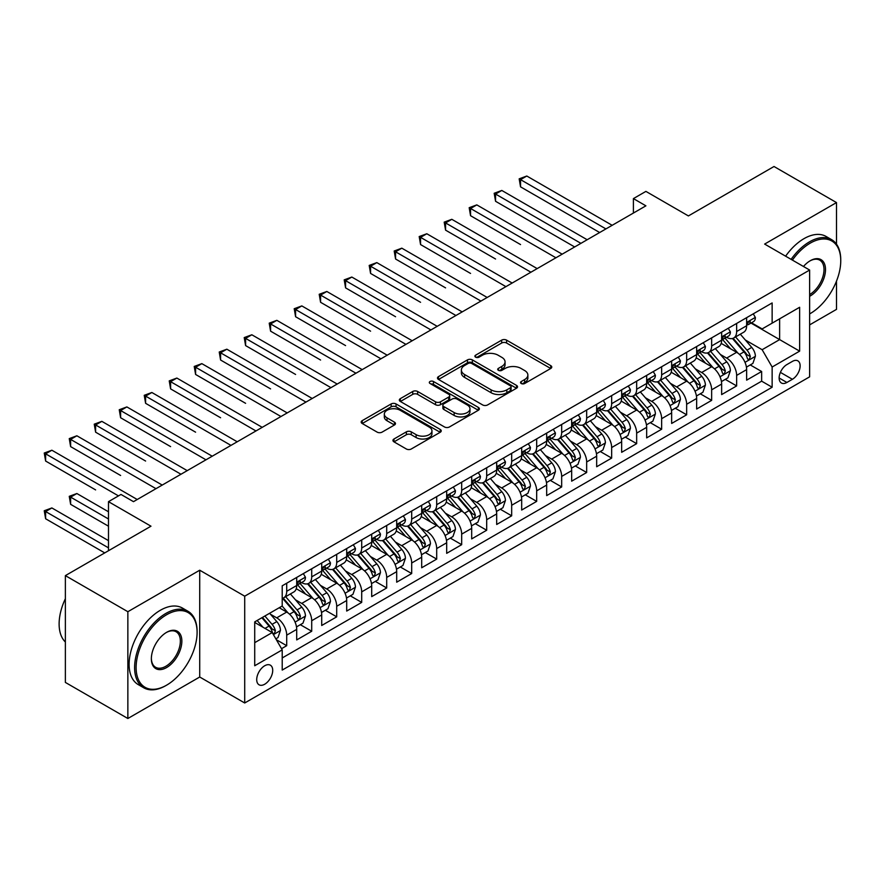 <?xml version="1.0" encoding="UTF-8"?>
<svg xmlns="http://www.w3.org/2000/svg" width="885" height="885" viewBox="0 0 885 885"><rect width="100%" height="100%" fill="white"/><g stroke="black" fill="none" stroke-linecap="round" stroke-linejoin="round"><path stroke-width="1.33" d="M521.243 383.515A2.434 1.405 0 0 0 524.683 383.515L550.747 368.47A3.474 2.002 0 0 0 551.764 367.054A3.474 2.002 0 0 0 550.747 365.638L506.585 340.139A3.474 2.002 0 0 0 501.673 340.139L475.61 355.184A2.434 1.405 0 0 0 474.902 356.179A2.434 1.405 0 0 0 475.61 357.164A2.434 1.405 0 0 0 479.039 357.164L482.413 355.217A11.107 6.405 0 0 1 498.122 355.217L501.806 357.352A11.107 6.405 0 0 1 505.058 361.876A11.107 6.405 0 0 1 501.806 366.412L498.432 368.359A2.434 1.405 0 0 0 497.713 369.355A2.434 1.405 0 0 0 498.432 370.339A2.434 1.405 0 0 0 501.861 370.339L505.235 368.392A11.107 6.405 0 0 1 520.944 368.392L524.617 370.516A11.107 6.405 0 0 1 527.869 375.052A11.107 6.405 0 0 1 524.617 379.588L521.243 381.535A2.434 1.405 0 0 0 520.535 382.53A2.434 1.405 0 0 0 521.243 383.515L521.243 381.535M264.715 684.227A11.317 6.527 120 0 0 272.104 674.259A11.317 6.527 120 0 0 270.368 665.188A11.317 6.527 120 0 0 264.715 665.752A11.317 6.527 120 0 0 257.325 675.72A11.317 6.527 120 0 0 259.062 684.791A11.317 6.527 120 0 0 264.715 684.227M393.969 439.004A3.474 2.002 0 0 0 392.951 440.431A3.474 2.002 0 0 0 393.969 441.847L406.359 448.994A3.474 2.002 0 0 0 411.271 448.994L440.221 432.278A3.474 2.002 0 0 0 441.239 430.862A3.474 2.002 0 0 0 440.221 429.446L396.049 403.947A3.474 2.002 0 0 0 391.148 403.947L362.197 420.663A3.474 2.002 0 0 0 361.18 422.079A3.474 2.002 0 0 0 362.197 423.495L377.165 432.134A3.474 2.002 0 0 0 382.066 432.134L394.456 424.988A3.474 2.002 0 0 0 395.473 423.572A3.474 2.002 0 0 0 394.456 422.156L387.033 417.864A9.281 5.354 0 0 1 384.322 414.08A9.281 5.354 0 0 1 390.053 409.124A9.281 5.354 0 0 1 400.164 410.286L429.236 427.079A9.281 5.354 0 0 1 431.957 430.862A9.281 5.354 0 0 1 426.227 435.818A9.281 5.354 0 0 1 416.116 434.657L411.271 431.858A3.474 2.002 0 0 0 406.359 431.858L393.969 439.004L393.969 441.847M836.502 244.16L836.502 202.577L774.01 166.502L688.397 215.929L645.906 191.392L633.406 198.605L645.906 205.829L133.491 501.662L120.991 494.449L108.49 501.662L108.49 550.736M127.86 611.712L127.86 718.498L199.722 677.014L199.722 570.217L127.86 611.712L65.368 575.626L150.981 526.199L108.49 501.662M199.722 570.217L244.714 596.191L809.631 270.047L809.631 376.833L244.714 702.989L244.714 596.191M836.502 202.577L764.64 244.072L809.631 270.047M482.668 404.943A3.474 2.002 0 0 0 487.569 404.943L516.519 388.227A3.474 2.002 0 0 0 517.537 386.811A3.474 2.002 0 0 0 516.519 385.395L472.358 359.896A3.474 2.002 0 0 0 467.457 359.896L438.495 376.612A3.474 2.002 0 0 0 437.489 378.028A3.474 2.002 0 0 0 438.495 379.444L482.668 404.943M431.006 384.046A2.434 1.405 0 0 1 433.473 384.389L433.473 381.501L478.365 407.421A3.474 2.002 0 0 1 479.382 408.837A3.474 2.002 0 0 1 478.365 410.253L449.414 426.968A3.474 2.002 0 0 1 444.513 426.968L400.352 401.469L400.352 398.637A3.474 2.002 0 0 0 399.334 400.053A3.474 2.002 0 0 0 400.352 401.469M400.352 398.637L412.742 391.48A3.474 2.002 0 0 1 417.643 391.48L435.553 401.823A3.474 2.002 0 0 0 440.464 401.823L448.684 397.077A3.474 2.002 0 0 0 449.702 395.661A3.474 2.002 0 0 0 448.684 394.245L430.033 383.482A2.434 1.405 0 0 1 429.325 382.486A2.434 1.405 0 0 1 430.818 381.192A2.434 1.405 0 0 1 433.473 381.501M127.86 718.498L65.368 682.423L65.368 575.626M809.631 324.883L836.502 309.374L836.502 281.12M281.53 648.683L286.707 645.696L276.341 639.7M270.434 614.223L276.717 617.841A14.138 8.164 60 0 1 286.707 635.153L296.707 629.39L296.707 639.921L311.708 631.259L300.336 624.699M295.435 599.787L301.708 603.415A14.138 8.164 60 0 1 311.708 620.728L321.709 614.953L321.709 625.485L336.709 616.834L325.326 610.263M320.425 585.35L326.709 588.979A14.138 8.164 60 0 1 336.709 606.291L346.699 600.528L346.699 611.059L361.699 602.397L350.327 595.837M345.427 570.925L351.699 574.542A14.138 8.164 60 0 1 361.699 591.866L371.7 586.091L371.7 596.623L386.701 587.972L375.317 581.401M370.417 556.488L376.7 560.116A14.138 8.164 60 0 1 386.701 577.429L396.69 571.666L396.69 582.197L411.691 573.535L400.319 566.975M395.418 542.062L401.69 545.68A14.138 8.164 60 0 1 411.691 563.004L421.691 557.229L421.691 567.761L436.692 559.11L425.32 552.539M420.419 527.626L426.692 531.254A14.138 8.164 60 0 1 436.692 548.567L446.682 542.804L446.682 553.335L461.682 544.673L450.31 538.113M445.409 513.2L451.682 516.818A14.138 8.164 60 0 1 461.682 534.142L471.683 528.367L471.683 538.899L486.684 530.248L475.311 523.677M470.411 498.764L476.683 502.392A14.138 8.164 60 0 1 486.684 519.705L496.684 513.931L496.684 524.473L511.674 515.811L500.302 509.24M495.401 484.338L501.673 487.956A14.138 8.164 60 0 1 511.674 505.28L521.674 499.505L521.674 510.037L536.675 501.386L525.303 494.815M520.402 469.902L526.675 473.53A14.138 8.164 60 0 1 536.675 490.843L546.676 485.069L546.676 495.611L561.665 486.949L550.293 480.378M545.392 455.476L551.676 459.094A14.138 8.164 60 0 1 561.665 476.418L571.666 470.643L571.666 481.174L586.667 472.513L575.294 465.952M570.394 441.04L576.666 444.668A14.138 8.164 60 0 1 586.667 461.981L596.667 456.206L596.667 466.749L611.657 458.087L600.284 451.516M595.384 426.614L601.667 430.232A14.138 8.164 60 0 1 611.657 447.556L621.657 441.781L621.657 452.312L636.658 443.651L625.286 437.09M620.385 412.178L626.657 415.806A14.138 8.164 60 0 1 636.658 433.119L646.658 427.344L646.658 437.887L661.648 429.225L650.276 422.654M645.375 397.752L651.659 401.37A14.138 8.164 60 0 1 661.648 418.694L671.649 412.919L671.649 423.45L686.649 414.788L675.277 408.228M670.376 383.316L676.649 386.944A14.138 8.164 60 0 1 686.649 404.257L696.65 398.482L696.65 409.025L711.651 400.363L700.267 393.792M695.367 368.89L701.65 372.508A14.138 8.164 60 0 1 711.651 389.82L721.64 384.057L721.64 394.588L736.641 385.926L736.641 375.395A14.138 8.164 -120 0 0 726.64 358.082L720.368 354.454M725.269 379.366L736.641 385.926M296.707 629.39A14.138 8.164 -120 0 0 286.707 612.066L279.217 607.741M321.709 614.953A14.138 8.164 -120 0 0 311.708 597.64L296.254 588.713M346.699 600.528A14.138 8.164 -120 0 0 336.709 583.204L321.244 574.276M371.7 586.091A14.138 8.164 -120 0 0 361.699 568.778L346.245 559.851M396.69 571.666A14.138 8.164 -120 0 0 386.701 554.342L371.235 545.414M421.691 557.229A14.138 8.164 -120 0 0 411.691 539.916L396.237 530.989M446.682 542.804A14.138 8.164 -120 0 0 436.692 525.48L421.227 516.552M471.683 528.367A14.138 8.164 -120 0 0 461.682 511.054L446.228 502.127M496.684 513.931A14.138 8.164 -120 0 0 486.684 496.618L471.218 487.69M521.674 499.505A14.138 8.164 -120 0 0 511.674 482.181L496.219 473.265M546.676 485.069A14.138 8.164 -120 0 0 536.675 467.756L521.21 458.828M571.666 470.643A14.138 8.164 -120 0 0 561.665 453.319L546.211 444.403M596.667 456.206A14.138 8.164 -120 0 0 586.667 438.894L571.201 429.966M621.657 441.781A14.138 8.164 -120 0 0 611.657 424.457L596.202 415.541M646.658 427.344A14.138 8.164 -120 0 0 636.658 410.032L621.204 401.104M671.649 412.919A14.138 8.164 -120 0 0 661.648 395.595L646.194 386.679M696.65 398.482A14.138 8.164 -120 0 0 686.649 381.169L671.195 372.242M721.64 384.057A14.138 8.164 -120 0 0 711.651 366.733L696.185 357.805M792.385 361.401L786.887 364.576A10.963 6.328 120 0 0 779.729 374.233A10.963 6.328 120 0 0 781.4 383.006A10.963 6.328 120 0 0 786.887 382.464L792.385 379.289A10.963 6.328 120 0 0 799.542 369.631A10.963 6.328 120 0 0 797.861 360.859A10.963 6.328 120 0 0 792.385 361.401M254.714 642.665L272.215 632.565L282.215 649.878L282.215 670.078L772.14 387.232L772.14 367.021L762.14 349.708L745.358 340.017M282.215 649.878L254.714 665.752L254.714 621.878L282.215 606.004L282.215 585.804L772.14 302.947L772.14 323.158L799.631 307.283L799.631 351.146L772.14 367.021M301.575 582.551L301.708 582.629A14.138 8.164 60 0 0 308.776 583.326L318.777 577.551A14.138 8.164 -120 0 0 321.709 571.079L321.709 563.004M326.576 568.126L326.709 568.192A14.138 8.164 60 0 0 333.778 568.9L343.778 563.125A14.138 8.164 -120 0 0 346.699 556.654L346.699 548.567M351.566 553.689L351.699 553.767A14.138 8.164 60 0 0 358.768 554.464L368.768 548.689A14.138 8.164 -120 0 0 371.7 542.217L371.7 534.142M376.567 539.264L376.7 539.33A14.138 8.164 60 0 0 383.769 540.038L393.77 534.263A14.138 8.164 -120 0 0 396.69 527.792L396.69 519.705M401.558 524.827L401.69 524.905A14.138 8.164 60 0 0 408.759 525.601L418.76 519.827A14.138 8.164 -120 0 0 421.691 513.355L421.691 505.28M426.559 510.391L426.692 510.468A14.138 8.164 60 0 0 433.761 511.176L443.761 505.401A14.138 8.164 -120 0 0 446.682 498.93L446.682 490.843M451.56 495.965L451.682 496.042A14.138 8.164 60 0 0 458.751 496.739L468.751 490.965A14.138 8.164 -120 0 0 471.683 484.493L471.683 476.418M476.55 481.528L476.683 481.606A14.138 8.164 60 0 0 483.752 482.314L493.753 476.539A14.138 8.164 -120 0 0 496.684 470.068L496.684 461.981M501.552 467.103L501.673 467.18A14.138 8.164 60 0 0 508.753 467.877L518.743 462.103A14.138 8.164 -120 0 0 521.674 455.631L521.674 447.556M526.542 452.666L526.675 452.744A14.138 8.164 60 0 0 533.744 453.452L543.744 447.677A14.138 8.164 -120 0 0 546.676 441.206L546.676 433.119M551.543 438.241L551.676 438.318A14.138 8.164 60 0 0 558.745 439.015L568.734 433.241A14.138 8.164 -120 0 0 571.666 426.769L571.666 418.682M576.533 423.804L576.666 423.882A14.138 8.164 60 0 0 583.735 424.579L593.735 418.815A14.138 8.164 -120 0 0 596.667 412.344L596.667 404.257M601.534 409.379L601.667 409.456A14.138 8.164 60 0 0 608.736 410.153L618.726 404.379A14.138 8.164 -120 0 0 621.657 397.907L621.657 389.82M626.525 394.942L626.657 395.02A14.138 8.164 60 0 0 633.726 395.717L643.727 389.953A14.138 8.164 -120 0 0 646.658 383.47L646.658 375.395M651.526 380.517L651.659 380.594A14.138 8.164 60 0 0 658.728 381.291L668.728 375.517A14.138 8.164 -120 0 0 671.649 369.045L671.649 360.958M676.516 366.08L676.649 366.158A14.138 8.164 60 0 0 683.718 366.855L693.718 361.091A14.138 8.164 -120 0 0 696.65 354.608L696.65 346.533M701.517 351.655L701.65 351.721A14.138 8.164 60 0 0 708.719 352.429L718.72 346.654A14.138 8.164 -120 0 0 721.64 340.183L721.64 332.096M282.215 657.964L761.642 381.169L761.642 371.501L746.641 380.152L746.641 369.62A14.138 8.164 -120 0 0 736.641 352.307L721.186 343.38M726.508 337.218L726.64 337.296A14.138 8.164 -120 0 0 733.709 337.993A14.138 8.164 -120 0 0 736.641 331.521L736.641 323.445M733.709 337.993L743.71 332.218A14.138 8.164 -120 0 0 746.641 325.746L746.641 317.671M286.707 583.204L286.707 591.291A14.138 8.164 60 0 1 283.786 597.762A14.138 8.164 60 0 1 282.215 598.326M283.786 597.762L293.787 591.988A14.138 8.164 -120 0 0 296.707 585.516L296.707 577.429M311.708 568.778L311.708 576.854A14.138 8.164 60 0 1 308.776 583.326M336.709 554.342L336.709 562.429A14.138 8.164 60 0 1 333.778 568.9M361.699 539.916L361.699 547.992A14.138 8.164 60 0 1 358.768 554.464M386.701 525.48L386.701 533.567A14.138 8.164 60 0 1 383.769 540.038M411.691 511.043L411.691 519.13A14.138 8.164 60 0 1 408.759 525.601M436.692 496.618L436.692 504.693A14.138 8.164 60 0 1 433.761 511.176M461.682 482.181L461.682 490.268A14.138 8.164 60 0 1 458.751 496.739M486.684 467.756L486.684 475.831A14.138 8.164 60 0 1 483.752 482.314M511.674 453.319L511.674 461.406A14.138 8.164 60 0 1 508.753 467.877M536.675 438.894L536.675 446.969A14.138 8.164 60 0 1 533.744 453.452M561.665 424.457L561.665 432.544A14.138 8.164 60 0 1 558.745 439.015M586.667 410.032L586.667 418.107A14.138 8.164 60 0 1 583.735 424.579M611.657 395.595L611.657 403.682A14.138 8.164 60 0 1 608.736 410.153M636.658 381.169L636.658 389.245A14.138 8.164 60 0 1 633.726 395.717M661.648 366.733L661.648 374.82A14.138 8.164 60 0 1 658.728 381.291M686.649 352.307L686.649 360.383A14.138 8.164 60 0 1 683.718 366.855M711.651 337.871L711.651 345.958A14.138 8.164 60 0 1 708.719 352.429M711.651 389.82L711.651 400.363M686.649 404.257L686.649 414.788M661.648 418.694L661.648 429.225M636.658 433.119L636.658 443.651M611.657 447.556L611.657 458.087M586.667 461.981L586.667 472.513M561.665 476.418L561.665 486.949M536.675 490.843L536.675 501.386M511.674 505.28L511.674 515.811M486.684 519.705L486.684 530.248M461.682 534.142L461.682 544.673M436.692 548.567L436.692 559.11M411.691 563.004L411.691 573.535M386.701 577.429L386.701 587.972M361.699 591.866L361.699 602.397M336.709 606.291L336.709 616.834M311.708 620.728L311.708 631.259M286.707 635.153L286.707 645.696M272.215 632.565L254.714 622.454M762.14 349.708L779.63 339.608L779.63 318.821L799.631 307.283M751.011 323.08L799.631 351.146M751.509 322.793L762.14 328.921L772.14 323.158M199.722 677.014L244.714 702.989M633.406 198.605L633.406 213.042M750.259 364.93L761.642 371.501M761.642 381.169L772.14 387.232M522.216 383.858L524.617 382.475A11.107 6.405 0 0 0 527.869 377.939L527.869 375.052M505.058 361.876L505.058 364.764A11.107 6.405 0 0 1 501.806 369.299L499.394 370.682M550.702 368.492L506.585 343.026A3.474 2.002 0 0 0 501.673 343.026L476.584 357.507M516.475 388.249L472.358 362.784A3.474 2.002 0 0 0 467.457 362.784L438.551 379.466M510.391 387.807A2.434 1.405 0 0 0 511.099 386.811A2.434 1.405 0 0 0 510.391 385.816L471.628 363.436A2.434 1.405 0 0 0 468.187 363.436L464.625 365.494A11.107 6.405 0 0 0 461.373 370.03A11.107 6.405 0 0 0 464.625 374.554L491.131 389.854A11.107 6.405 0 0 0 506.828 389.854L510.391 387.807L510.391 390.683A2.434 1.405 0 0 0 511.099 389.699L511.099 386.811M461.373 370.03L461.373 372.906A11.107 6.405 0 0 0 464.625 377.441L464.625 374.554M510.391 390.683L506.828 392.741A11.107 6.405 0 0 1 491.131 392.741L464.625 377.441M400.396 401.502L412.742 394.367L412.742 391.48M449.702 395.661L449.702 398.549A3.474 2.002 0 0 1 448.684 399.965L440.464 404.71A3.474 2.002 0 0 1 435.553 404.71L417.643 394.367A3.474 2.002 0 0 0 412.742 394.367M433.473 384.389L478.32 410.286M454.138 412.554A9.281 5.354 0 0 0 464.26 413.715A9.281 5.354 0 0 0 469.99 408.77A9.281 5.354 0 0 0 467.269 404.976L457.025 399.069A3.474 2.002 0 0 0 452.113 399.069L443.894 403.803A3.474 2.002 0 0 0 442.876 405.23A3.474 2.002 0 0 0 443.894 406.646L454.138 412.554L454.138 415.441A9.281 5.354 0 0 0 464.26 416.603A9.281 5.354 0 0 0 469.99 411.658L469.99 408.77M442.876 405.23L442.876 408.107A3.474 2.002 0 0 0 443.894 409.523L443.894 406.646M454.138 415.441L443.894 409.523M431.957 430.862L431.957 433.75A9.281 5.354 0 0 1 426.227 438.706A9.281 5.354 0 0 1 416.116 437.544L411.271 434.745A3.474 2.002 0 0 0 406.359 434.745L394.013 441.869M384.322 414.08L384.322 416.968A9.281 5.354 0 0 0 387.033 420.751L387.033 417.864M394.411 425.01L387.033 420.751M440.177 432.311L396.049 406.834A3.474 2.002 0 0 0 391.148 406.834L362.242 423.528M746.431 367.142L752.892 363.414L755.392 356.201A9.37 5.41 -120 0 0 751.741 347.407L740.314 334.187M738.035 353.215L724.981 338.103M730.601 348.823L723.023 340.05A22.446 12.965 -120 0 0 722.326 339.265M520.546 244.57L470.555 215.708L470.555 208.495L476.805 204.889L562.163 254.172M732.437 338.501L743.986 351.876A9.37 5.41 60 0 1 747.327 358.337L748.013 359.443L749.274 359.266L750.325 356.6A9.37 5.41 -120 0 0 746.995 350.15L735.568 336.919M733.123 338.28L745.535 352.661A4.768 2.755 60 0 1 746.73 354.52L750.325 356.6M753.268 313.843L755.392 317.527A9.37 5.41 60 0 1 753.445 321.664L748.699 324.408A9.37 5.41 -120 0 0 750.325 322.251L750.137 321.421M605.915 228.916L520.546 179.633L526.796 176.026L612.166 225.31M746.951 324.85L746.995 324.85A9.37 5.41 -120 0 0 748.699 324.408M749.119 321.554L750.325 322.251C749.739 320.846 748.743 321.421 747.327 323.987A9.37 5.41 60 0 1 746.641 325.315M599.665 232.523L520.546 186.846L520.546 179.633L519.174 178.836L526.796 176.026M520.546 186.846L519.174 178.836M809.631 313.921L810.251 313.555L809.631 313.921A43.122 24.902 120 0 0 810.251 313.555L810.251 313.555A43.122 24.902 120 0 0 840.75 260.732A43.122 24.902 120 0 0 810.251 243.132A43.122 24.902 120 0 0 792.407 260.101M791.113 259.36A44.184 25.51 -60 0 1 809.51 241.826A44.184 25.51 -60 0 1 831.601 239.647A44.184 25.51 -60 0 1 840.75 259.869L840.75 260.732M803.469 266.485A21.561 12.445 -60 0 1 810.251 260.732A21.561 12.445 -60 0 1 825.506 269.538A21.561 12.445 -60 0 1 810.251 295.955A21.561 12.445 -60 0 1 809.631 296.298M785.614 256.185A44.184 25.51 -60 0 1 804 238.651A44.184 25.51 -60 0 1 826.103 236.472L831.601 239.647M809.631 294.583A20.499 11.837 120 0 0 822.928 276.507A20.499 11.837 120 0 0 819.753 260.157A20.499 11.837 120 0 0 809.875 260.964M165.86 685.598L166.601 685.167A43.122 24.902 120 0 0 197.101 632.344A43.122 24.902 120 0 0 166.601 614.743A43.122 24.902 120 0 0 136.113 667.556A43.122 24.902 120 0 0 166.601 685.167L165.86 685.598A44.184 25.51 -60 0 1 143.757 687.789A44.184 25.51 -60 0 1 136.987 652.378A44.184 25.51 -60 0 1 165.86 613.438A44.184 25.51 -60 0 1 187.952 611.247A44.184 25.51 -60 0 1 197.101 631.481L197.101 632.344M166.601 667.556A21.561 12.445 -60 0 1 151.357 658.75A21.561 12.445 -60 0 1 166.601 632.344L166.601 632.344A21.561 12.445 -60 0 1 181.856 641.149A21.561 12.445 -60 0 1 166.601 667.556M151.368 658.307A20.499 11.837 120 0 0 155.605 667.279A20.499 11.837 120 0 0 165.86 666.261A20.499 11.837 120 0 0 179.246 648.196A20.499 11.837 120 0 0 176.104 631.757A20.499 11.837 120 0 0 166.225 632.565M143.757 687.789L138.259 684.614A44.184 25.51 -60 0 1 131.489 649.203A44.184 25.51 -60 0 1 160.362 610.263A44.184 25.51 -60 0 1 182.454 608.072L187.952 611.247M65.368 642.012A44.184 25.51 -60 0 1 65.368 598.714M721.43 381.579L727.89 377.851L730.39 370.627A9.37 5.41 -120 0 0 726.74 361.832L715.323 348.613M713.033 367.651L699.98 352.54M705.611 363.248L698.033 354.476A22.446 12.965 -120 0 0 697.336 353.701M495.556 259.006L445.564 230.144L445.564 222.931L451.815 219.314L537.173 268.598M707.447 352.938L718.996 366.313A9.37 5.41 60 0 1 722.337 372.762L723.012 373.868L724.284 373.691L725.335 371.036A9.37 5.41 -120 0 0 721.994 364.576L710.578 351.356M708.122 352.717L720.534 367.087A4.768 2.755 60 0 1 721.74 368.956L725.335 371.036M696.44 396.004L702.9 392.276L705.4 385.063A9.37 5.41 -120 0 0 701.75 376.269L690.322 363.049M688.043 382.077L674.989 366.965M680.609 377.685L673.031 368.912A22.446 12.965 -120 0 0 672.334 368.127M470.555 273.432L420.563 244.57L420.563 237.357L426.813 233.751L512.172 283.034M682.446 367.363L693.995 380.738A9.37 5.41 60 0 1 697.336 387.199L698.022 388.305L699.283 388.128L700.334 385.462A9.37 5.41 -120 0 0 696.993 379.012L685.576 365.782M683.131 367.153L695.544 381.523A4.768 2.755 60 0 1 696.738 383.382L700.334 385.462M671.438 410.441L677.899 406.713L680.399 399.489A9.37 5.41 -120 0 0 676.748 390.694L665.332 377.475M663.042 396.513L649.988 381.402M655.619 392.11L648.041 383.338A22.446 12.965 -120 0 0 647.344 382.563M445.564 287.868L395.573 259.006L395.573 251.794L401.823 248.176L487.181 297.46M657.455 381.8L669.005 395.175A9.37 5.41 60 0 1 672.346 401.624L673.02 402.741L674.293 402.553L675.343 399.898A9.37 5.41 -120 0 0 672.003 393.438L660.586 380.218M658.13 381.579L670.542 395.949A4.768 2.755 60 0 1 671.748 397.819L675.343 399.898M646.448 424.866L652.909 421.138L655.398 413.926A9.37 5.41 -120 0 0 651.758 405.131L640.331 391.911M638.041 410.939L624.998 395.827M630.618 406.547L623.04 397.774A22.446 12.965 -120 0 0 622.343 396.989M420.563 302.305L370.572 273.432L370.572 266.219L376.822 262.613L462.18 311.896M632.454 396.226L644.003 409.6A9.37 5.41 60 0 1 647.344 416.061L648.03 417.167L649.291 416.99L650.342 414.324A9.37 5.41 -120 0 0 647.001 407.874L635.585 394.644M633.129 396.015L645.541 410.386A4.768 2.755 60 0 1 646.747 412.244L650.342 414.324M728.267 328.28L730.39 331.952A9.37 5.41 60 0 1 728.455 336.101L723.698 338.844A9.37 5.41 -120 0 0 725.335 336.687L725.136 335.858M580.914 243.342L495.556 194.058L501.806 190.452L587.164 239.735M721.961 339.276L721.994 339.276A9.37 5.41 -120 0 0 723.698 338.844M724.129 335.99L725.335 336.687C724.749 335.271 723.742 335.846 722.337 338.413A9.37 5.41 60 0 1 721.64 339.751M574.664 246.959L495.556 201.282L495.556 194.058L494.184 193.273L501.806 190.452M495.556 201.282L494.184 193.273M703.276 342.705L705.4 346.389A9.37 5.41 60 0 1 703.453 350.526L698.707 353.27A9.37 5.41 -120 0 0 700.334 351.113L700.146 350.283M555.924 257.778L469.183 207.698L476.805 204.889M696.96 353.712L696.993 353.712A9.37 5.41 -120 0 0 698.707 353.27M699.128 350.416L700.334 351.113C699.747 349.708 698.752 350.283 697.336 352.849A9.37 5.41 60 0 1 696.65 354.177M470.555 215.708L469.183 207.698M678.275 357.142L680.399 360.815A9.37 5.41 60 0 1 678.463 364.963L673.706 367.706A9.37 5.41 -120 0 0 675.343 365.549L675.144 364.72M530.923 272.215L444.193 222.135L451.815 219.314M671.969 368.138L672.003 368.138A9.37 5.41 -120 0 0 673.706 367.706M674.138 364.852L675.343 365.549C674.757 364.133 673.75 364.709 672.346 367.275A9.37 5.41 60 0 1 671.649 368.614M445.564 230.144L444.193 222.135M653.274 371.567L655.398 375.251A9.37 5.41 60 0 1 653.462 379.388L648.716 382.132A9.37 5.41 -120 0 0 650.342 379.975L650.143 379.145M505.932 286.64L419.191 236.56L426.813 233.751M646.968 382.574L647.001 382.574A9.37 5.41 -120 0 0 648.716 382.132M649.136 379.278L650.342 379.975C649.756 378.57 648.76 379.145 647.344 381.712A9.37 5.41 60 0 1 646.658 383.039M420.563 244.57L419.191 236.56M621.447 439.303L627.908 435.575L630.408 428.362A9.37 5.41 -120 0 0 626.757 419.556L615.341 406.337M613.051 425.375L599.997 410.264M605.617 420.972L598.05 412.2A22.446 12.965 -120 0 0 597.353 411.425M395.573 316.73L345.581 287.868L345.581 280.656L351.832 277.049L437.19 326.322M607.464 410.662L619.013 424.037A9.37 5.41 60 0 1 622.354 430.486L623.029 431.603L624.301 431.415L625.352 428.76A9.37 5.41 -120 0 0 622.011 422.3L610.584 409.08M608.139 410.441L620.551 424.811A4.768 2.755 60 0 1 621.757 426.681L625.352 428.76M628.284 386.004L630.408 389.677A9.37 5.41 60 0 1 628.472 393.825L623.715 396.569A9.37 5.41 -120 0 0 625.352 394.411L625.153 393.582M480.931 301.077L394.19 250.997L401.823 248.176M621.967 397.011L622.011 397.011A9.37 5.41 -120 0 0 623.715 396.569M624.135 393.714L625.352 394.411C624.766 392.995 623.759 393.571 622.354 396.137A9.37 5.41 60 0 1 621.657 397.476M395.573 259.006L394.19 250.997M596.457 453.728L602.917 450L605.406 442.788A9.37 5.41 -120 0 0 601.767 433.993L590.339 420.773M588.049 439.812L575.007 424.689M580.626 435.409L573.049 426.636A22.446 12.965 -120 0 0 572.352 425.851M370.572 331.167L320.58 302.294L320.58 295.081L326.83 291.475L412.189 340.758M582.463 425.088L594.012 438.462A9.37 5.41 60 0 1 597.353 444.923L598.039 446.029L599.3 445.852L600.351 443.186A9.37 5.41 -120 0 0 597.01 436.736L585.593 423.517M583.138 424.877L595.55 439.248A4.768 2.755 60 0 1 596.755 441.106L600.351 443.186M603.282 400.429L605.406 404.113A9.37 5.41 60 0 1 603.47 408.262L598.725 410.994A9.37 5.41 -120 0 0 600.351 408.837L600.152 408.007M455.93 315.502L369.2 265.423L376.822 262.613M596.977 411.437L597.01 411.437A9.37 5.41 -120 0 0 598.725 410.994M599.145 408.14L600.351 408.837C599.764 407.432 598.769 408.007 597.353 410.574A9.37 5.41 60 0 1 596.667 411.901M370.572 273.432L369.2 265.423M571.456 468.165L577.916 464.437L580.416 457.224A9.37 5.41 -120 0 0 576.766 448.43L565.349 435.199M563.059 454.237L550.005 439.126M555.625 449.834L548.058 441.062A22.446 12.965 -120 0 0 547.361 440.287M345.581 345.592L295.59 316.73L295.59 309.518L301.829 305.911L387.199 355.195M557.462 439.524L569.022 452.899A9.37 5.41 60 0 1 572.363 459.348L573.038 460.465L574.31 460.288L575.361 457.622A9.37 5.41 -120 0 0 572.02 451.162L560.592 437.942M558.147 439.303L570.559 453.673A4.768 2.755 60 0 1 571.765 455.543L575.361 457.622M578.292 414.866L580.416 418.539A9.37 5.41 60 0 1 578.48 422.687L573.723 425.431A9.37 5.41 -120 0 0 575.361 423.273L575.161 422.444M430.94 329.939L344.199 279.859L351.832 277.049M571.975 425.873L572.02 425.873A9.37 5.41 -120 0 0 573.723 425.431M574.144 422.576L575.361 423.273C574.763 421.857 573.768 422.433 572.363 424.999A9.37 5.41 60 0 1 571.666 426.338M345.581 287.868L344.199 279.859M546.465 482.602L552.915 478.862L555.415 471.65A9.37 5.41 -120 0 0 551.775 462.855L540.348 449.635M538.058 468.674L525.004 453.551M530.635 464.271L523.057 455.498A22.446 12.965 -120 0 0 522.36 454.713M320.58 360.029L270.589 331.167L270.589 323.943L276.839 320.337L362.197 369.62M532.471 453.95L544.021 467.324A9.37 5.41 60 0 1 547.361 473.785L548.047 474.891L549.308 474.714L550.359 472.048A9.37 5.41 -120 0 0 547.019 465.599L535.602 452.379M533.146 453.74L545.558 468.11A4.768 2.755 60 0 1 546.764 469.979L550.359 472.048M553.291 429.291L555.415 432.975A9.37 5.41 60 0 1 553.479 437.124L548.733 439.856A9.37 5.41 -120 0 0 550.359 437.699L550.16 436.869M405.938 344.365L319.208 294.285L326.83 291.475M546.985 440.299L547.019 440.299A9.37 5.41 -120 0 0 548.733 439.856M549.154 437.002L550.359 437.699C549.773 436.294 548.777 436.869 547.361 439.436A9.37 5.41 60 0 1 546.676 440.763M320.58 302.294L319.208 294.285M521.464 497.027L527.925 493.299L530.425 486.086A9.37 5.41 -120 0 0 526.774 477.292L515.358 464.061M513.068 483.099L500.014 467.988M505.634 478.697L498.067 469.924A22.446 12.965 -120 0 0 497.37 469.15M295.59 374.455L245.599 345.592L245.599 338.38L251.838 334.773L337.207 384.057M507.47 468.386L519.03 481.761A9.37 5.41 60 0 1 522.371 488.21L523.046 489.328L524.318 489.151L525.369 486.484A9.37 5.41 -120 0 0 522.028 480.024L510.601 466.804M508.156 468.165L520.568 482.535A4.768 2.755 60 0 1 521.774 484.405L525.369 486.484M528.301 443.728L530.425 447.401A9.37 5.41 60 0 1 528.489 451.549L523.732 454.293A9.37 5.41 -120 0 0 525.369 452.135L525.17 451.306M380.948 358.801L294.207 308.721L301.829 305.911M521.984 454.735L522.028 454.735A9.37 5.41 -120 0 0 523.732 454.293M524.152 451.438L525.369 452.135C524.772 450.719 523.776 451.306 522.371 453.861A9.37 5.41 60 0 1 521.674 455.2M295.59 316.73L294.207 308.721M496.474 511.464L502.923 507.736L505.423 500.512A9.37 5.41 -120 0 0 501.784 491.717L490.356 478.497M488.066 497.536L475.013 482.425M480.644 493.133L473.066 484.36A22.446 12.965 -120 0 0 472.369 483.575M270.589 388.891L220.597 360.029L220.597 352.805L226.848 349.199L312.206 398.482M482.48 482.823L494.029 496.186A9.37 5.41 60 0 1 497.37 502.647L498.056 503.753L499.317 503.576L500.368 500.91A9.37 5.41 -120 0 0 497.027 494.461L485.611 481.241M483.155 482.602L495.567 496.972A4.768 2.755 60 0 1 496.773 498.841L500.368 500.91M503.299 458.153L505.423 461.837A9.37 5.41 60 0 1 503.488 465.986L498.742 468.729A9.37 5.41 -120 0 0 500.368 466.561L500.169 465.731M355.947 373.227L269.217 323.158L276.839 320.337M496.994 469.161L497.027 469.161A9.37 5.41 -120 0 0 498.742 468.729M499.162 465.864L500.368 466.561C499.782 465.156 498.775 465.731 497.37 468.298A9.37 5.41 60 0 1 496.684 469.625M270.589 331.167L269.217 323.158M471.473 525.889L477.933 522.161L480.433 514.948A9.37 5.41 -120 0 0 476.783 506.154L465.366 492.923M463.076 511.961L450.022 496.85M455.642 507.559L448.064 498.786A22.446 12.965 -120 0 0 447.379 498.012M245.599 403.317L195.596 374.455L195.596 367.242L201.846 363.635L287.216 412.919M457.479 497.248L469.039 510.623A9.37 5.41 60 0 1 472.369 517.072L473.055 518.19L474.316 518.013L475.378 515.347A9.37 5.41 -120 0 0 472.037 508.886L460.609 495.666M458.165 497.027L470.577 511.397A4.768 2.755 60 0 1 471.771 513.267L475.378 515.347M478.309 472.59L480.433 476.274A9.37 5.41 60 0 1 478.486 480.411L473.74 483.155A9.37 5.41 -120 0 0 475.378 480.998L475.179 480.168M330.957 387.663L244.216 337.583L251.838 334.773M471.993 483.597L472.037 483.597A9.37 5.41 -120 0 0 473.74 483.155M474.161 480.301L475.378 480.998C474.78 479.581 473.785 480.168 472.369 482.734A9.37 5.41 60 0 1 471.683 484.062M245.599 345.592L244.216 337.583M446.471 540.326L452.932 536.598L455.432 529.374A9.37 5.41 -120 0 0 451.781 520.579L440.365 507.359M438.075 526.398L425.021 511.287M430.652 521.995L423.074 513.223A22.446 12.965 -120 0 0 422.377 512.437M220.597 417.753L170.606 388.891L170.606 381.667L176.856 378.061L262.214 427.344M432.488 511.685L444.038 525.059A9.37 5.41 60 0 1 447.379 531.509L448.064 532.615L449.326 532.438L450.376 529.772A9.37 5.41 -120 0 0 447.036 523.323L435.619 510.103M433.163 511.464L445.575 525.834A4.768 2.755 60 0 1 446.781 527.703L450.376 529.772M453.308 487.015L455.432 490.699A9.37 5.41 60 0 1 453.496 494.848L448.75 497.591A9.37 5.41 -120 0 0 450.376 495.434L450.177 494.593M305.956 402.089L219.226 352.02L226.848 349.199M447.002 498.023L447.036 498.023A9.37 5.41 -120 0 0 448.75 497.591M449.171 494.726L450.376 495.434C449.79 494.018 448.784 494.593 447.379 497.16A9.37 5.41 60 0 1 446.682 498.498M220.597 360.029L219.226 352.02M421.481 554.751L427.942 551.023L430.442 543.81A9.37 5.41 -120 0 0 426.791 535.016L415.375 521.785M413.085 540.823L400.031 525.712M405.651 536.421L398.073 527.659A22.446 12.965 -120 0 0 397.387 526.874M195.596 432.179L145.605 403.317L145.605 396.104L151.855 392.498L237.224 441.781M407.487 526.11L419.036 539.485A9.37 5.41 60 0 1 422.377 545.934L423.063 547.052L424.324 546.875L425.386 544.209A9.37 5.41 -120 0 0 422.045 537.759L410.618 524.528M408.173 525.889L420.585 540.259A4.768 2.755 60 0 1 421.78 542.129L425.386 544.209M428.318 501.452L430.442 505.136A9.37 5.41 60 0 1 428.495 509.273L423.749 512.017A9.37 5.41 -120 0 0 425.386 509.86L425.187 509.03M280.965 416.525L194.224 366.445L201.846 363.635M422.001 512.459L422.045 512.459A9.37 5.41 -120 0 0 423.749 512.017M424.169 509.163L425.386 509.86C424.789 508.444 423.793 509.03 422.377 511.596A9.37 5.41 60 0 1 421.691 512.924M195.596 374.455L194.224 366.445M396.48 569.188L402.94 565.46L405.441 558.236A9.37 5.41 -120 0 0 401.79 549.441L390.373 536.221M388.084 555.26L375.03 540.149M380.661 550.857L373.083 542.085A22.446 12.965 -120 0 0 372.386 541.299M170.606 446.615L120.614 417.753L120.614 410.529L126.865 406.923L212.223 456.206M382.497 540.547L394.046 553.922A9.37 5.41 60 0 1 397.387 560.371L398.062 561.477L399.334 561.3L400.385 558.634A9.37 5.41 -120 0 0 397.044 552.185L385.628 538.965M383.172 540.326L395.584 554.696A4.768 2.755 60 0 1 396.79 556.565L400.385 558.634M403.317 515.878L405.441 519.561A9.37 5.41 60 0 1 403.505 523.71L398.759 526.453A9.37 5.41 -120 0 0 400.385 524.296L400.186 523.455M255.964 430.951L169.234 380.882L176.856 378.061M397.011 526.885L397.044 526.885A9.37 5.41 -120 0 0 398.759 526.453M399.179 523.588L400.385 524.296C399.799 522.88 398.792 523.455 397.387 526.022A9.37 5.41 60 0 1 396.69 527.36M170.606 388.891L169.234 380.882M371.49 583.613L377.95 579.885L380.45 572.672A9.37 5.41 -120 0 0 376.8 563.878L365.372 550.647M363.093 569.686L350.04 554.574M355.659 565.283L348.082 556.521A22.446 12.965 -120 0 0 347.385 555.736M145.605 461.041L95.613 432.179L95.613 424.966L101.863 421.36L187.233 470.643M357.496 554.972L369.045 568.347A9.37 5.41 60 0 1 372.386 574.796L373.072 575.914L374.333 575.737L375.384 573.071A9.37 5.41 -120 0 0 372.054 566.621L360.626 553.39M358.182 554.751L370.594 569.121A4.768 2.755 60 0 1 371.788 570.991L375.384 573.071M378.326 530.314L380.45 533.998A9.37 5.41 60 0 1 378.503 538.135L373.758 540.879A9.37 5.41 -120 0 0 375.384 538.722L375.196 537.892M230.974 445.387L144.233 395.307L151.855 392.498M372.01 541.321L372.054 541.321A9.37 5.41 -120 0 0 373.758 540.879M374.178 538.025L375.384 538.722C374.798 537.317 373.802 537.892 372.386 540.458A9.37 5.41 60 0 1 371.7 541.786M145.605 403.317L144.233 395.307M346.489 598.05L352.949 594.322L355.449 587.098A9.37 5.41 -120 0 0 351.799 578.303L340.382 565.084M338.092 584.122L325.038 569.011M330.669 579.719L323.091 570.947A22.446 12.965 -120 0 0 322.394 570.161M120.614 475.477L70.623 446.615L70.623 439.391L76.873 435.785L162.232 485.069M332.506 569.409L344.055 582.784A9.37 5.41 60 0 1 347.396 589.233L348.07 590.339L349.343 590.162L350.394 587.496A9.37 5.41 -120 0 0 347.053 581.047L335.636 567.827M333.18 569.188L345.592 583.558A4.768 2.755 60 0 1 346.798 585.428L350.394 587.496M353.325 544.751L355.449 548.423A9.37 5.41 60 0 1 353.513 552.572L348.756 555.315A9.37 5.41 -120 0 0 350.394 553.158L350.195 552.328M205.973 459.813L119.243 409.744L126.865 406.923M347.02 555.747L347.053 555.747A9.37 5.41 -120 0 0 348.756 555.315M349.188 552.461L350.394 553.158C349.807 551.742 348.801 552.317 347.396 554.884A9.37 5.41 60 0 1 346.699 556.222M120.614 417.753L119.243 409.744M321.498 612.475L327.959 608.747L330.459 601.534A9.37 5.41 -120 0 0 326.808 592.74L315.381 579.52M313.102 598.548L300.048 583.436M305.668 594.156L298.09 585.383A22.446 12.965 -120 0 0 297.393 584.598M95.613 489.903L45.622 461.041L45.622 453.828L51.872 450.222L137.23 499.505M307.504 583.834L319.054 597.209A9.37 5.41 60 0 1 322.394 603.67L323.08 604.776L324.341 604.599L325.392 601.933A9.37 5.41 -120 0 0 322.051 595.483L310.635 582.253M308.19 583.613L320.602 597.994A4.768 2.755 60 0 1 321.797 599.853L325.392 601.933M328.335 559.176L330.459 562.86A9.37 5.41 60 0 1 328.512 566.997L323.766 569.741A9.37 5.41 -120 0 0 325.392 567.584L325.204 566.754M180.982 474.249L94.241 424.169L101.863 421.36M322.018 570.183L322.051 570.183A9.37 5.41 -120 0 0 323.766 569.741M324.187 566.887L325.392 567.584C324.806 566.179 323.81 566.754 322.394 569.32A9.37 5.41 60 0 1 321.709 570.648M95.613 432.179L94.241 424.169M296.497 626.912L302.958 623.184L305.458 615.96A9.37 5.41 -120 0 0 301.807 607.165L290.391 593.946M288.101 612.984L282.127 606.059M280.678 608.581L279.704 607.453M108.49 511.773L76.873 493.52L70.623 497.127L70.623 504.339L108.49 526.199M282.514 598.271L294.063 611.646A9.37 5.41 60 0 1 297.404 618.095L298.079 619.201L299.351 619.024L300.402 616.369A9.37 5.41 -120 0 0 297.061 609.909L285.645 596.689M283.189 598.05L295.601 612.42A4.768 2.755 60 0 1 296.807 614.29L300.402 616.369M70.623 504.339L69.251 496.33L108.49 518.986M69.251 496.33L76.873 493.52M303.334 573.613L305.458 577.285A9.37 5.41 60 0 1 303.522 581.434L298.765 584.177A9.37 5.41 -120 0 0 300.402 582.02L300.203 581.191M155.981 488.675L69.251 438.606L76.873 435.785M297.028 584.609L297.061 584.609A9.37 5.41 -120 0 0 298.765 584.177M299.196 581.323L300.402 582.02C299.816 580.604 298.809 581.179 297.404 583.746A9.37 5.41 60 0 1 296.707 585.085M70.623 446.615L69.251 438.606M275.843 638.837L277.967 637.609L280.457 630.397A9.37 5.41 -120 0 0 276.817 621.602L269.626 613.272M262.911 627.188L257.126 620.496M255.677 623.018L254.714 621.901M108.49 540.635L51.872 507.946L45.622 511.552L45.622 518.765L104.74 552.904M261.871 617.752L269.062 626.071A9.37 5.41 60 0 1 272.403 632.532L273.089 633.638L274.35 633.461L275.401 630.795A9.37 5.41 -120 0 0 272.06 624.345L264.869 616.015M262.458 617.409L270.6 626.857A4.768 2.755 60 0 1 271.806 628.715L275.401 630.795M45.622 518.765L44.25 510.756L108.49 547.848M44.25 510.756L51.872 507.946M118.49 495.899L44.25 453.031L51.872 450.222M45.622 461.041L44.25 453.031M276.717 617.841L286.707 612.066M301.708 603.415L311.708 597.64M326.709 588.979L336.709 583.204M351.699 574.542L361.699 568.778M376.7 560.116L386.701 554.342M401.69 545.68L411.691 539.916M426.692 531.254L436.692 525.48M451.682 516.818L461.682 511.054M476.683 502.392L486.684 496.618M501.673 487.956L511.674 482.181M526.675 473.53L536.675 467.756M551.676 459.094L561.665 453.319M576.666 444.668L586.667 438.894M601.667 430.232L611.657 424.457M626.657 415.806L636.658 410.032M651.659 401.37L661.648 395.595M676.649 386.944L686.649 381.169M701.65 372.508L711.651 366.733M726.64 358.082L736.641 352.307M736.641 331.521L746.641 325.746M286.707 591.291L296.707 585.516M311.708 576.854L321.709 571.079M336.709 562.429L346.699 556.654M361.699 547.992L371.7 542.217M386.701 533.567L396.69 527.792M411.691 519.13L421.691 513.355M436.692 504.693L446.682 498.93M461.682 490.268L471.683 484.493M486.684 475.831L496.684 470.068M511.674 461.406L521.674 455.631M536.675 446.969L546.676 441.206M561.665 432.544L571.666 426.769M586.667 418.107L596.667 412.344M611.657 403.682L621.657 397.907M636.658 389.245L646.658 383.47M661.648 374.82L671.649 369.045M686.649 360.383L696.65 354.608M711.651 345.958L721.64 340.183M736.641 375.395L746.641 369.62M780.393 372.375L792.385 379.289M779.132 377.995L786.887 382.464M524.617 382.475L524.617 379.588M498.432 370.339L498.432 368.359M501.806 369.299L501.806 366.412M475.61 357.164L475.61 355.184M501.673 343.026L501.673 340.139M506.585 343.026L506.585 340.139M550.747 368.47L550.747 365.638M438.495 379.444L438.495 376.612M467.457 362.784L467.457 359.896M472.358 362.784L472.358 359.896M516.519 388.227L516.519 385.395M491.131 392.741L491.131 389.854M506.828 392.741L506.828 389.854M417.643 394.367L417.643 391.48M435.553 404.71L435.553 401.823M440.464 404.71L440.464 401.823M448.684 399.965L448.684 397.077M478.365 410.253L478.365 407.421M406.359 434.745L406.359 431.858M411.271 434.745L411.271 431.858M416.116 437.544L416.116 434.657M394.456 424.988L394.456 422.156M362.197 423.495L362.197 420.663M391.148 406.834L391.148 403.947M396.049 406.834L396.049 403.947M440.221 432.278L440.221 429.446M745.004 362.341L755.325 356.378M746.995 350.15L751.741 347.407M739.528 354.454L743.986 351.876M755.325 317.416L746.641 322.428M720.003 376.778L730.335 370.815M721.994 364.576L726.74 361.832M714.527 368.89L718.996 366.313M695.013 391.203L705.334 385.24M696.993 379.012L701.75 376.269M689.526 383.316L693.995 380.738M670.011 405.64L680.333 399.677M672.003 393.438L676.748 390.694M664.535 397.752L669.005 395.175M645.021 420.065L655.342 414.103M647.001 407.874L651.758 405.131M639.534 412.178L644.003 409.6M730.335 331.842L721.64 336.864M705.334 346.278L696.65 351.29M680.333 360.715L671.649 365.726M655.342 375.14L646.658 380.152M620.02 434.502L630.341 428.539M622.011 422.3L626.757 419.556M614.544 426.614L619.013 424.037M630.341 389.577L621.657 394.588M595.03 448.927L605.351 442.965M597.01 436.736L601.767 433.993M589.543 441.051L594.012 438.462M605.351 404.002L596.667 409.014M570.028 463.364L580.35 457.401M572.02 451.162L576.766 448.43M564.553 455.476L569.022 452.899M580.35 418.439L571.666 423.45M545.027 477.789L555.36 471.827M547.019 465.599L551.775 462.855M539.551 469.913L544.021 467.324M555.36 432.865L546.676 437.887M520.037 492.226L530.358 486.263M522.028 480.024L526.774 477.292M514.561 484.338L519.03 481.761M530.358 447.301L521.674 452.312M495.036 506.651L505.368 500.7M497.027 494.461L501.784 491.717M489.56 498.775L494.029 496.186M505.368 461.727L496.684 466.749M470.046 521.088L480.367 515.125M472.037 508.886L476.783 506.154M464.57 513.2L469.039 510.623M480.367 476.163L471.683 481.174M445.044 535.513L455.377 529.562M447.036 523.323L451.781 520.579M439.568 527.637L444.038 525.059M455.377 490.589L446.682 495.611M420.054 549.95L430.375 543.987M422.045 537.759L426.791 535.016M414.578 542.062L419.036 539.485M430.375 505.025L421.691 510.037M395.053 564.387L405.385 558.424M397.044 552.185L401.79 549.441M389.577 556.499L394.046 553.922M405.385 519.451L396.69 524.473M370.063 578.812L380.384 572.849M372.054 566.621L376.8 563.878M364.587 570.925L369.045 568.347M380.384 533.887L371.7 538.899M345.062 593.249L355.394 587.286M347.053 581.047L351.799 578.303M339.586 585.361L344.055 582.784M355.394 548.313L346.699 553.335M320.071 607.674L330.393 601.711M322.051 595.483L326.808 592.74M314.584 599.787L319.054 597.209M330.393 562.749L321.709 567.761M295.07 622.111L305.391 616.148M297.061 609.909L301.807 607.165M289.594 614.223L294.063 611.646M305.391 577.175L296.707 582.197M273.399 634.622L280.401 630.574M272.06 624.345L276.817 621.602M265.024 628.405L269.062 626.071"/></g></svg>
